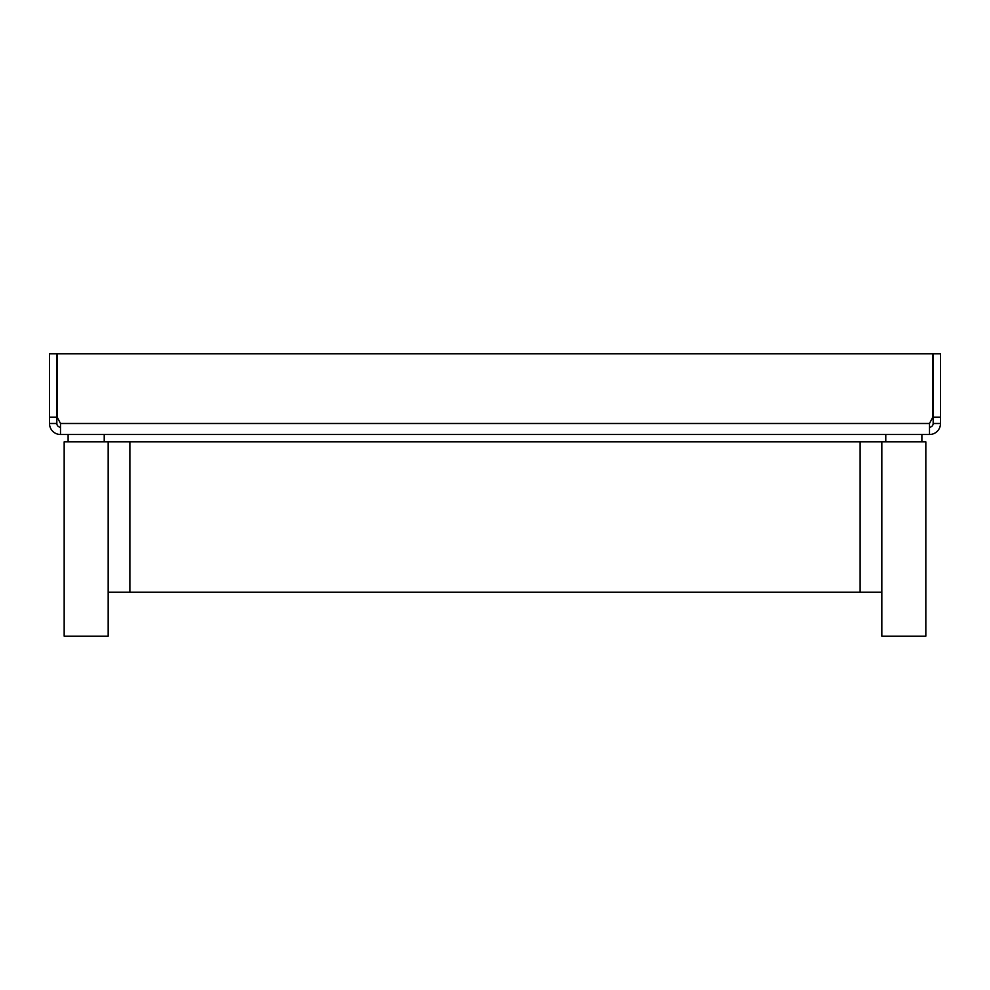 <?xml version="1.0" encoding="UTF-8"?>
<svg xmlns="http://www.w3.org/2000/svg" width="990" height="990" viewBox="0 0 990 990"><rect width="100%" height="100%" fill="white"/><g stroke="black" fill="none" stroke-linecap="round" stroke-linejoin="round"><path stroke-width="1.49" d="M60.501 434.499L60.501 423.497L929.499 423.497L929.499 434.499L60.501 434.499A11.001 11.001 0 0 1 49.5 423.497L56.838 423.497A3.663 3.663 0 0 0 60.501 427.173M929.499 423.497L932.803 417.149L932.803 353.838L57.197 353.838L57.197 417.149L60.501 423.497M929.499 434.499A11.001 11.001 0 0 0 940.5 423.497L933.162 423.497L933.162 353.838L940.5 353.838L940.5 423.497M929.499 427.173A3.663 3.663 0 0 0 933.162 423.497M940.5 417.149L933.162 417.149M49.5 417.149L56.838 417.149L56.838 353.838L49.5 353.838L49.5 423.497M56.838 417.149L56.838 423.497M903.833 636.162L881.83 636.162L881.83 441.837L925.836 441.837L925.836 636.162L903.833 636.162M86.167 636.162L64.164 636.162L64.164 441.837L108.17 441.837L108.17 636.162L86.167 636.162M108.17 441.837L881.83 441.837M860.124 441.837L860.124 592.168L108.17 592.168M860.124 592.168L881.83 592.168M129.876 441.837L129.876 592.168M885.778 434.499L885.778 441.837M921.888 434.499L921.888 441.837M68.112 434.499L68.112 441.837M104.222 434.499L104.222 441.837"/></g></svg>
